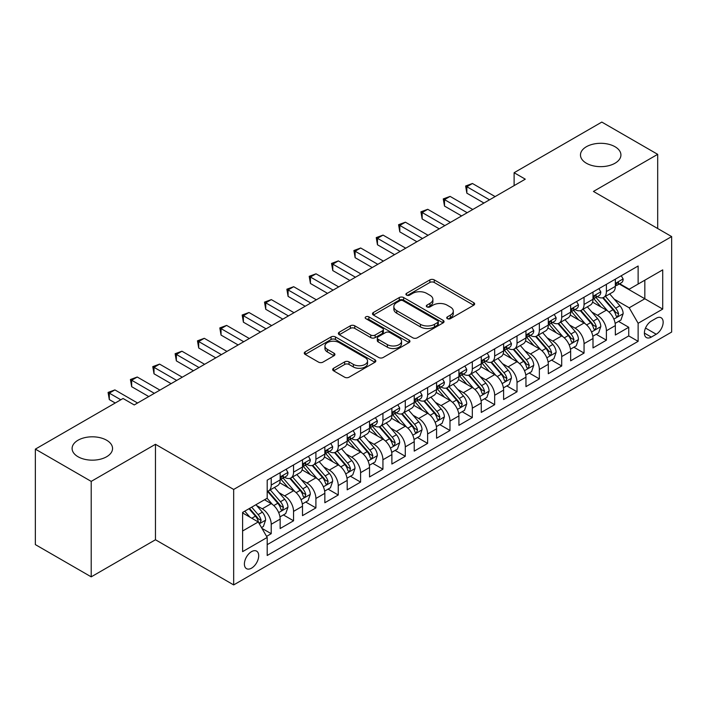 <?xml version="1.0" encoding="UTF-8"?>
<svg xmlns="http://www.w3.org/2000/svg" width="707" height="707" viewBox="0 0 707 707"><rect width="100%" height="100%" fill="white"/><g stroke="black" fill="none" stroke-linecap="round" stroke-linejoin="round"><path stroke-width="1.06" d="M447.363 318.671A2.174 1.255 0 0 0 450.43 318.671L473.734 305.212A3.102 1.794 0 0 0 474.644 303.948A3.102 1.794 0 0 0 473.734 302.684L434.257 279.892A3.102 1.794 0 0 0 429.865 279.892L406.56 293.343A2.174 1.255 0 0 0 405.924 294.227A2.174 1.255 0 0 0 406.56 295.119A2.174 1.255 0 0 0 409.636 295.119L412.649 293.378A9.925 5.727 0 0 1 426.683 293.378L429.98 295.279A9.925 5.727 0 0 1 432.887 299.326A9.925 5.727 0 0 1 429.98 303.383L426.957 305.124A2.174 1.255 0 0 0 426.321 306.007A2.174 1.255 0 0 0 426.957 306.891A2.174 1.255 0 0 0 430.033 306.891L433.046 305.15A9.925 5.727 0 0 1 447.089 305.15L450.377 307.05A9.925 5.727 0 0 1 453.284 311.107A9.925 5.727 0 0 1 450.377 315.154L447.363 316.895A2.174 1.255 0 0 0 446.727 317.788A2.174 1.255 0 0 0 447.363 318.671L447.363 316.895M106.633 440.231A20.229 11.674 0 0 0 84.593 437.695A20.229 11.674 0 0 0 72.105 448.485A20.229 11.674 0 0 0 78.026 456.74A20.229 11.674 0 0 0 100.076 459.276A20.229 11.674 0 0 0 112.554 448.485A20.229 11.674 0 0 0 106.633 440.231M615.002 146.72A20.229 11.674 0 0 0 592.961 144.193A20.229 11.674 0 0 0 580.474 154.983A20.229 11.674 0 0 0 586.403 163.237A20.229 11.674 0 0 0 608.444 165.765A20.229 11.674 0 0 0 620.923 154.983A20.229 11.674 0 0 0 615.002 146.72M251.551 568.145A10.11 5.842 120 0 0 258.152 559.237A10.11 5.842 120 0 0 256.606 551.133A10.11 5.842 120 0 0 251.551 551.628A10.11 5.842 120 0 0 244.94 560.545A10.11 5.842 120 0 0 246.487 568.649A10.11 5.842 120 0 0 251.551 568.145M333.58 368.276A3.102 1.794 0 0 0 332.67 369.549A3.102 1.794 0 0 0 333.58 370.813L344.654 377.211A3.102 1.794 0 0 0 349.037 377.211L374.922 362.267A3.102 1.794 0 0 0 375.832 361.003A3.102 1.794 0 0 0 374.922 359.73L335.445 336.939A3.102 1.794 0 0 0 331.053 336.939L305.177 351.883A3.102 1.794 0 0 0 304.266 353.147A3.102 1.794 0 0 0 305.177 354.41L318.557 362.134A3.102 1.794 0 0 0 322.94 362.134L334.013 355.745A3.102 1.794 0 0 0 334.924 354.481A3.102 1.794 0 0 0 334.013 353.208L327.376 349.382A8.298 4.79 0 0 1 324.946 345.988A8.298 4.79 0 0 1 330.072 341.569A8.298 4.79 0 0 1 339.113 342.603L365.104 357.609A8.298 4.79 0 0 1 367.534 361.003A8.298 4.79 0 0 1 362.417 365.422A8.298 4.79 0 0 1 353.376 364.388L349.037 361.887A3.102 1.794 0 0 0 344.654 361.887L333.58 368.276L333.58 370.813M155.46 444.296L91.212 481.387L35.35 449.131L35.35 544.602L91.212 576.85L155.46 539.759L233.672 584.919L233.672 489.447L155.46 444.296L155.46 539.759M657.687 228.52L657.687 154.338L593.438 191.429L671.65 236.58L233.672 489.447M657.687 154.338L601.816 122.081L514.113 172.72L514.113 185.623M35.35 449.131L123.053 398.492L134.233 404.943L525.283 179.171L514.113 172.72M412.87 337.822A3.102 1.794 0 0 0 417.254 337.822L443.139 322.878A3.102 1.794 0 0 0 444.049 321.614A3.102 1.794 0 0 0 443.139 320.351L403.653 297.559A3.102 1.794 0 0 0 399.269 297.559L373.384 312.494A3.102 1.794 0 0 0 372.483 313.767A3.102 1.794 0 0 0 373.384 315.03L412.87 337.822M366.686 319.14A2.174 1.255 0 0 1 368.895 319.449L368.895 316.869L409.026 340.04A3.102 1.794 0 0 1 409.936 341.304A3.102 1.794 0 0 1 409.026 342.577L383.15 357.512A3.102 1.794 0 0 1 378.758 357.512L339.28 334.72L339.28 332.193A3.102 1.794 0 0 0 338.37 333.457A3.102 1.794 0 0 0 339.28 334.72M339.28 332.193L350.354 325.794A3.102 1.794 0 0 1 354.746 325.794L370.76 335.038A3.102 1.794 0 0 0 375.143 335.038L382.487 330.796A3.102 1.794 0 0 0 383.397 329.533A3.102 1.794 0 0 0 382.487 328.26L365.819 318.636A2.174 1.255 0 0 1 365.183 317.752A2.174 1.255 0 0 1 366.526 316.595A2.174 1.255 0 0 1 368.895 316.869M266.574 536.374L271.214 533.697L261.935 528.341M256.659 505.558L262.27 508.801A12.638 7.3 60 0 1 271.214 524.285L280.149 519.124L280.149 528.536L293.555 520.794L283.392 514.926M279.009 492.655L284.621 495.899A12.638 7.3 60 0 1 293.555 511.382L302.499 506.221L302.499 515.642L315.905 507.9L305.733 502.023M301.35 479.761L306.962 482.996A12.638 7.3 60 0 1 315.905 498.479L324.84 493.318L324.84 502.739L338.246 494.997L328.083 489.129M323.7 466.859L329.312 470.093A12.638 7.3 60 0 1 338.246 485.576L347.19 480.415L347.19 489.836L360.597 482.094L350.425 476.226M346.05 453.956L351.653 457.19A12.638 7.3 60 0 1 360.597 472.674L369.531 467.513L369.531 476.933L382.938 469.192L372.775 463.324M368.391 441.053L374.003 444.296A12.638 7.3 60 0 1 382.938 459.771L391.881 454.61L391.881 464.031L405.288 456.289L395.116 450.421M390.741 428.15L396.344 431.394A12.638 7.3 60 0 1 405.288 446.877L414.222 441.716L414.222 451.128L427.629 443.386L417.466 437.518M413.082 415.248L418.694 418.491A12.638 7.3 60 0 1 427.629 433.974L436.572 428.813L436.572 438.234L449.979 430.492L439.807 424.615M435.432 402.354L441.044 405.588A12.638 7.3 60 0 1 449.979 421.072L458.914 415.91L458.914 425.331L472.32 417.59L462.157 411.721M457.774 389.451L463.385 392.685A12.638 7.3 60 0 1 472.32 408.169L481.264 403.008L481.264 412.428L494.67 404.687L484.507 398.819M480.124 376.548L485.736 379.783A12.638 7.3 60 0 1 494.67 395.266L503.605 390.105L503.605 399.526L517.02 391.784L506.848 385.916M502.465 363.645L508.077 366.889A12.638 7.3 60 0 1 517.02 382.363L525.955 377.202L525.955 386.623L539.361 378.881L529.198 373.013M524.815 350.743L530.427 353.986A12.638 7.3 60 0 1 539.361 369.469L548.296 364.308L548.296 373.72L561.712 365.979L551.54 360.11M547.156 337.84L552.768 341.083A12.638 7.3 60 0 1 561.712 356.567L570.646 351.406L570.646 360.826L584.053 353.085L573.89 347.208M569.506 324.946L575.118 328.181A12.638 7.3 60 0 1 584.053 343.664L592.996 338.503L592.996 347.924L606.403 340.182L606.403 330.761A12.638 7.3 -120 0 0 597.459 315.278L591.847 312.043M596.231 334.314L606.403 340.182M280.149 519.124A12.638 7.3 -120 0 0 271.214 503.64L264.506 499.769M302.499 506.221A12.638 7.3 -120 0 0 293.555 490.738L279.733 482.757M324.84 493.318A12.638 7.3 -120 0 0 315.905 477.835L302.083 469.855M347.19 480.415A12.638 7.3 -120 0 0 338.246 464.932L324.433 456.961M369.531 467.513A12.638 7.3 -120 0 0 360.597 452.038L346.775 444.058M391.881 454.61A12.638 7.3 -120 0 0 382.938 439.135L369.125 431.155M414.222 441.716A12.638 7.3 -120 0 0 405.288 426.233L391.466 418.252M436.572 428.813A12.638 7.3 -120 0 0 427.629 413.33L413.816 405.35M458.914 415.91A12.638 7.3 -120 0 0 449.979 400.427L436.157 392.447M481.264 403.008A12.638 7.3 -120 0 0 472.32 387.524L458.507 379.553M503.605 390.105A12.638 7.3 -120 0 0 494.67 374.622L480.848 366.65M525.955 377.202A12.638 7.3 -120 0 0 517.02 361.728L503.198 353.747M548.296 364.308A12.638 7.3 -120 0 0 539.361 348.825L525.54 340.845M570.646 351.406A12.638 7.3 -120 0 0 561.712 335.922L547.89 327.942M592.996 338.503A12.638 7.3 -120 0 0 584.053 323.019L570.231 315.039M656.229 318.247L651.315 321.084A9.801 5.656 120 0 0 644.917 329.718A9.801 5.656 120 0 0 646.419 337.566A9.801 5.656 120 0 0 651.315 337.08L656.229 334.243A9.801 5.656 120 0 0 662.627 325.609A9.801 5.656 120 0 0 661.133 317.761A9.801 5.656 120 0 0 656.229 318.247M233.672 584.919L671.65 332.051L671.65 236.58M242.607 530.992L258.249 521.96L267.193 537.444L267.193 555.499L638.129 341.34L638.129 323.276L629.195 307.801L614.197 299.141M267.193 537.444L242.607 551.628L242.607 512.407L267.193 498.223L267.193 480.159L638.129 266L638.129 284.055L662.715 269.871L662.715 309.092L638.129 323.276M284.506 477.252L284.621 477.322A12.638 7.3 60 0 0 290.939 477.95L299.874 472.789A12.638 7.3 -120 0 0 302.499 467L302.499 459.771M306.847 464.349L306.962 464.419A12.638 7.3 60 0 0 313.289 465.047L322.224 459.886A12.638 7.3 -120 0 0 324.84 454.097L324.84 446.868M329.197 451.446L329.312 451.517A12.638 7.3 60 0 0 335.631 452.144L344.565 446.983A12.638 7.3 -120 0 0 347.19 441.195L347.19 433.974M351.538 438.552L351.653 438.614A12.638 7.3 60 0 0 357.981 439.241L366.915 434.08A12.638 7.3 -120 0 0 369.531 428.292L369.531 421.072M373.888 425.649L374.003 425.711A12.638 7.3 60 0 0 380.322 426.339L389.265 421.178A12.638 7.3 -120 0 0 391.881 415.398L391.881 408.169M396.229 412.747L396.344 412.817A12.638 7.3 60 0 0 402.672 413.436L411.607 408.275A12.638 7.3 -120 0 0 414.222 402.495L414.222 395.266M418.579 399.844L418.694 399.915A12.638 7.3 60 0 0 425.013 400.542L433.957 395.381A12.638 7.3 -120 0 0 436.572 389.592L436.572 382.363M440.921 386.941L441.044 387.012A12.638 7.3 60 0 0 447.363 387.639L456.298 382.478A12.638 7.3 -120 0 0 458.914 376.69L458.914 369.461M463.271 374.038L463.385 374.109A12.638 7.3 60 0 0 469.704 374.737L478.648 369.575A12.638 7.3 -120 0 0 481.264 363.787L481.264 356.567M485.612 361.144L485.736 361.206A12.638 7.3 60 0 0 492.054 361.834L500.989 356.673A12.638 7.3 -120 0 0 503.605 350.884L503.605 343.664M507.962 348.242L508.077 348.304A12.638 7.3 60 0 0 514.396 348.931L523.339 343.77A12.638 7.3 -120 0 0 525.955 337.99L525.955 330.761M530.303 335.339L530.427 335.41A12.638 7.3 60 0 0 536.746 336.028L545.68 330.867A12.638 7.3 -120 0 0 548.296 325.087L548.296 317.858M552.653 322.436L552.768 322.507A12.638 7.3 60 0 0 559.087 323.134L568.03 317.973A12.638 7.3 -120 0 0 570.646 312.185L570.646 304.956M574.994 309.533L575.118 309.604A12.638 7.3 60 0 0 581.437 310.232L590.372 305.07A12.638 7.3 -120 0 0 592.996 299.282L592.996 292.053M267.193 544.664L628.744 335.922L628.744 327.279L615.337 335.021L615.337 325.6A12.638 7.3 -120 0 0 606.403 310.117L592.581 302.145M597.344 296.631L597.459 296.701A12.638 7.3 -120 0 0 603.778 297.329A12.638 7.3 -120 0 0 606.403 291.54L606.403 284.32M603.778 297.329L612.722 292.168A12.638 7.3 -120 0 0 615.337 286.379L615.337 279.159M271.214 477.835L271.214 485.064A12.638 7.3 60 0 1 268.589 490.844A12.638 7.3 60 0 1 267.193 491.356M268.589 490.844L277.533 485.682A12.638 7.3 -120 0 0 280.149 479.903L280.149 472.674M293.555 464.932L293.555 472.161A12.638 7.3 60 0 1 290.939 477.95M315.905 452.029L315.905 459.258A12.638 7.3 60 0 1 313.289 465.047M338.246 439.135L338.246 446.356A12.638 7.3 60 0 1 335.631 452.144M360.597 426.233L360.597 433.453A12.638 7.3 60 0 1 357.981 439.241M382.938 413.33L382.938 420.55A12.638 7.3 60 0 1 380.322 426.339M405.288 400.427L405.288 407.656A12.638 7.3 60 0 1 402.672 413.436M427.629 387.524L427.629 394.753A12.638 7.3 60 0 1 425.013 400.542M449.979 374.622L449.979 381.851A12.638 7.3 60 0 1 447.363 387.639M472.32 361.728L472.32 368.948A12.638 7.3 60 0 1 469.704 374.737M494.67 348.825L494.67 356.045A12.638 7.3 60 0 1 492.054 361.834M517.02 335.922L517.02 343.142A12.638 7.3 60 0 1 514.396 348.931M539.361 323.019L539.361 330.249A12.638 7.3 60 0 1 536.746 336.028M561.712 310.117L561.712 317.346A12.638 7.3 60 0 1 559.087 323.134M584.053 297.214L584.053 304.443A12.638 7.3 60 0 1 581.437 310.232M584.053 343.664L584.053 353.085M561.712 356.567L561.712 365.979M539.361 369.469L539.361 378.881M517.02 382.363L517.02 391.784M494.67 395.266L494.67 404.687M472.32 408.169L472.32 417.59M449.979 421.072L449.979 430.492M427.629 433.974L427.629 443.386M405.288 446.877L405.288 456.289M382.938 459.771L382.938 469.192M360.597 472.674L360.597 482.094M338.246 485.576L338.246 494.997M315.905 498.479L315.905 507.9M293.555 511.382L293.555 520.794M271.214 524.285L271.214 533.697M258.249 521.96L242.607 512.928M629.195 307.801L644.837 298.769L644.837 280.184L662.715 269.871M619.244 283.993L662.715 309.092M619.694 283.737L629.195 289.216L638.129 284.055M91.212 481.387L91.212 576.85M618.581 321.411L628.744 327.279M628.744 335.922L638.129 341.34M448.229 318.981L450.377 317.735A9.925 5.727 0 0 0 453.284 313.687L453.284 311.107M432.887 299.326L432.887 301.907A9.925 5.727 0 0 1 429.98 305.963L427.832 307.2M473.69 305.238L434.257 282.473A3.102 1.794 0 0 0 429.865 282.473L407.426 295.42M443.095 322.905L403.653 300.139A3.102 1.794 0 0 0 399.269 300.139L373.429 315.057M437.651 322.498A2.174 1.255 0 0 0 438.287 321.614A2.174 1.255 0 0 0 437.651 320.731L402.999 300.722A2.174 1.255 0 0 0 399.923 300.722L396.751 302.561A9.925 5.727 0 0 0 393.843 306.608A9.925 5.727 0 0 0 396.751 310.665L420.435 324.336A9.925 5.727 0 0 0 434.469 324.336L437.651 322.498L437.651 325.079A2.174 1.255 0 0 0 438.287 324.195L438.287 321.614M393.843 306.608L393.843 309.189A9.925 5.727 0 0 0 396.751 313.245L396.751 310.665M437.651 325.079L434.469 326.917A9.925 5.727 0 0 1 420.435 326.917L396.751 313.245M339.325 334.747L350.354 328.375L350.354 325.794M383.397 329.533L383.397 332.113A3.102 1.794 0 0 1 382.487 333.377L375.143 337.619A3.102 1.794 0 0 1 370.76 337.619L354.746 328.375A3.102 1.794 0 0 0 350.354 328.375M368.895 319.449L408.991 342.595M387.374 344.627A8.298 4.79 0 0 0 396.415 345.67A8.298 4.79 0 0 0 401.532 341.242A8.298 4.79 0 0 0 399.102 337.858L389.946 332.573A3.102 1.794 0 0 0 385.562 332.573L378.21 336.815A3.102 1.794 0 0 0 377.308 338.079A3.102 1.794 0 0 0 378.21 339.342L387.374 344.627L387.374 347.208A8.298 4.79 0 0 0 396.415 348.251A8.298 4.79 0 0 0 401.532 343.823L401.532 341.242M377.308 338.079L377.308 340.659A3.102 1.794 0 0 0 378.21 341.923L378.21 339.342M387.374 347.208L378.21 341.923M367.534 361.003L367.534 363.575A8.298 4.79 0 0 1 362.417 368.002A8.298 4.79 0 0 1 353.376 366.968L349.037 364.467A3.102 1.794 0 0 0 344.654 364.467L333.616 370.839M324.946 345.988L324.946 348.569A8.298 4.79 0 0 0 327.376 351.962L327.376 349.382M333.978 355.771L327.376 351.962M374.878 362.284L335.445 339.519A3.102 1.794 0 0 0 331.053 339.519L305.212 354.437M615.152 323.391L620.923 320.05L623.159 313.599A8.378 4.834 -120 0 0 619.898 305.742L609.69 293.918M607.64 310.939L595.974 297.426M601.003 307.006L594.225 299.158A20.07 11.586 -120 0 0 593.606 298.46M602.647 297.78L612.969 309.737A8.378 4.834 60 0 1 615.956 315.508L616.566 316.497L617.697 316.338L618.634 313.961A8.378 4.834 -120 0 0 615.656 308.19L605.439 296.366M603.248 297.585L614.348 310.435A4.269 2.466 60 0 1 615.426 312.105L618.634 313.961M621.259 275.739L623.159 279.026A8.378 4.834 60 0 1 621.426 282.729L617.176 285.186A8.378 4.834 -120 0 0 618.634 283.251L618.457 282.508M489.527 199.816L466.85 186.719L472.435 183.493L495.121 196.59M615.62 285.575L615.656 285.575A8.378 4.834 -120 0 0 617.176 285.186M617.556 282.632L618.634 283.251C618.112 281.996 617.22 282.508 615.956 284.806A8.378 4.834 60 0 1 615.337 285.99M483.942 203.042L466.85 193.17L466.85 186.719L465.621 186.012L472.435 183.493M466.85 193.17L465.621 186.012M592.802 336.285L598.582 332.953L600.809 326.501A8.378 4.834 -120 0 0 597.548 318.645L587.34 306.82M585.299 323.841L573.624 310.329M578.653 319.9L571.883 312.061A20.07 11.586 -120 0 0 571.265 311.363M580.297 310.682L590.628 322.639A8.378 4.834 60 0 1 593.606 328.41L594.216 329.4L595.347 329.241L596.293 326.864A8.378 4.834 -120 0 0 593.306 321.093L583.098 309.268M580.907 310.488L591.998 323.338A4.269 2.466 60 0 1 593.076 325.008L596.293 326.864M570.461 349.187L576.232 345.856L578.467 339.404A8.378 4.834 -120 0 0 575.206 331.539L564.999 319.723M562.949 336.735L551.283 323.232M556.312 332.803L549.533 324.964A20.07 11.586 -120 0 0 548.915 324.266M557.956 323.585L568.278 335.542A8.378 4.834 60 0 1 571.265 341.313L571.875 342.303L573.006 342.144L573.943 339.758A8.378 4.834 -120 0 0 570.956 333.996L560.748 322.171M558.557 323.391L569.656 336.24A4.269 2.466 60 0 1 570.726 337.902L573.943 339.758M548.111 362.09L553.89 358.758L556.117 352.307A8.378 4.834 -120 0 0 552.856 344.442L542.649 332.626M540.608 349.638L528.933 336.134M533.962 345.705L527.192 337.866A20.07 11.586 -120 0 0 526.565 337.168M535.606 336.488L545.937 348.445A8.378 4.834 60 0 1 548.915 354.216L549.525 355.206L550.656 355.047L551.601 352.66A8.378 4.834 -120 0 0 548.614 346.898L538.407 335.074M536.215 336.293L547.306 349.134A4.269 2.466 60 0 1 548.385 350.805L551.601 352.66M525.769 374.993L531.54 371.661L533.776 365.21A8.378 4.834 -120 0 0 530.515 357.344L520.308 345.52M518.258 362.541L506.592 349.028M511.621 358.608L504.842 350.769A20.07 11.586 -120 0 0 504.224 350.071M513.255 349.391L523.587 361.348A8.378 4.834 60 0 1 526.574 367.11L527.183 368.108L528.315 367.949L529.251 365.563A8.378 4.834 -120 0 0 526.264 359.792L516.057 347.977M513.865 349.196L524.965 362.037A4.269 2.466 60 0 1 526.035 363.707L529.251 365.563M598.917 288.642L600.809 291.929A8.378 4.834 60 0 1 599.076 295.632L594.834 298.08A8.378 4.834 -120 0 0 596.293 296.153L596.116 295.411M467.186 212.71L444.5 199.621L450.094 196.396L472.771 209.493M593.27 298.478L593.306 298.478A8.378 4.834 -120 0 0 594.834 298.08M595.214 295.535L596.293 296.153C595.762 294.89 594.87 295.411 593.606 297.7A8.378 4.834 60 0 1 592.996 298.893M461.6 215.935L444.5 206.073L444.5 199.621L443.271 198.906L450.094 196.396M444.5 206.073L443.271 198.906M576.567 301.536L578.467 304.832A8.378 4.834 60 0 1 576.735 308.535L572.484 310.983A8.378 4.834 -120 0 0 573.943 309.056L573.766 308.314M444.836 225.613L422.159 212.524L427.744 209.299L450.421 222.387M570.929 311.38L570.956 311.38A8.378 4.834 -120 0 0 572.484 310.983M572.864 308.429L573.943 309.056C573.421 307.792 572.529 308.314 571.265 310.603A8.378 4.834 60 0 1 570.646 311.796M439.25 228.838L422.159 218.976L422.159 212.524L420.93 211.808L427.744 209.299M422.159 218.976L420.93 211.808M554.226 314.438L556.117 317.735A8.378 4.834 60 0 1 554.385 321.438L550.143 323.886A8.378 4.834 -120 0 0 551.601 321.959L551.425 321.217M422.494 238.515L399.808 225.418L405.403 222.192L428.08 235.29M548.579 324.283L548.614 324.283A8.378 4.834 -120 0 0 550.143 323.886M550.514 321.332L551.601 321.959C551.071 320.695 550.179 321.217 548.915 323.506A8.378 4.834 60 0 1 548.296 324.699M416.909 241.741L399.808 231.869L399.808 225.418L398.58 224.711L405.403 222.192M399.808 231.869L398.58 224.711M531.876 327.341L533.776 330.629A8.378 4.834 60 0 1 532.044 334.34L527.793 336.788A8.378 4.834 -120 0 0 529.251 334.862L529.075 334.119M400.144 251.418L377.467 238.321L383.053 235.095L405.73 248.192M526.238 337.177L526.264 337.177A8.378 4.834 -120 0 0 527.793 336.788M528.173 334.234L529.251 334.862C528.73 333.598 527.837 334.111 526.574 336.408A8.378 4.834 60 0 1 525.955 337.601M394.559 254.644L377.467 244.772L377.467 238.321L376.239 237.614L383.053 235.095M377.467 244.772L376.239 237.614M503.419 387.896L509.199 384.564L511.426 378.112A8.378 4.834 -120 0 0 508.165 370.247L497.958 358.422M495.916 375.444L484.242 361.931M489.271 371.511L482.501 363.672A20.07 11.586 -120 0 0 481.874 362.965M490.914 362.284L501.236 374.242A8.378 4.834 60 0 1 504.224 380.012L504.833 381.011L505.965 380.843L506.91 378.466A8.378 4.834 -120 0 0 503.923 372.695L493.716 360.879M491.524 362.09L502.615 374.94A4.269 2.466 60 0 1 503.693 376.61L506.91 378.466M509.526 340.244L511.426 343.531A8.378 4.834 60 0 1 509.694 347.234L505.452 349.691A8.378 4.834 -120 0 0 506.91 347.764L506.733 347.013M377.803 264.321L355.117 251.224L360.703 247.998L383.388 261.095M503.888 350.08L503.923 350.08A8.378 4.834 -120 0 0 505.452 349.691M505.823 347.137L506.91 347.764C506.38 346.501 505.487 347.013 504.224 349.311A8.378 4.834 60 0 1 503.605 350.504M372.218 267.546L355.117 257.675L355.117 251.224L353.889 250.517L360.703 247.998M355.117 257.675L353.889 250.517M481.078 400.798L486.849 397.458L489.085 391.006A8.378 4.834 -120 0 0 485.824 383.15L475.608 371.325M473.566 388.346L461.901 374.834M466.929 384.414L460.151 376.566A20.07 11.586 -120 0 0 459.532 375.868M468.564 375.187L478.895 387.144A8.378 4.834 60 0 1 481.882 392.915L482.492 393.905L483.623 393.746L484.56 391.369A8.378 4.834 -120 0 0 481.573 385.598L471.366 373.773M469.174 374.993L480.274 387.843A4.269 2.466 60 0 1 481.343 389.513L484.56 391.369M487.185 353.147L489.085 356.434A8.378 4.834 60 0 1 487.353 360.137L483.102 362.594A8.378 4.834 -120 0 0 484.56 360.658L484.383 359.916M355.453 277.224L332.776 264.126L338.361 260.901L361.038 273.998M481.547 362.983L481.573 362.983A8.378 4.834 -120 0 0 483.102 362.594M483.482 360.04L484.56 360.658C484.039 359.403 483.137 359.916 481.882 362.214A8.378 4.834 60 0 1 481.264 363.398M349.868 280.449L332.776 270.578L332.776 264.126L331.548 263.419L338.361 260.901M332.776 270.578L331.548 263.419M458.728 413.692L464.499 410.36L466.735 403.909A8.378 4.834 -120 0 0 463.474 396.053L453.267 384.228M451.216 401.249L439.551 387.736M444.579 397.307L437.81 389.469A20.07 11.586 -120 0 0 437.182 388.77M446.223 388.09L456.545 400.047A8.378 4.834 60 0 1 459.532 405.818L460.142 406.808L461.273 406.649L462.219 404.271A8.378 4.834 -120 0 0 459.232 398.501L449.025 386.676M446.833 387.896L457.924 400.745A4.269 2.466 60 0 1 459.002 402.416L462.219 404.271M464.835 366.049L466.735 369.337A8.378 4.834 60 0 1 465.003 373.04L460.761 375.488A8.378 4.834 -120 0 0 462.219 373.561L462.042 372.819M333.112 290.117L310.426 277.029L316.011 273.803L338.697 286.901M459.197 375.885L459.232 375.885A8.378 4.834 -120 0 0 460.761 375.488M461.132 372.942L462.219 373.561C461.689 372.297 460.796 372.819 459.532 375.108A8.378 4.834 60 0 1 458.914 376.301M327.527 293.343L310.426 283.48L310.426 277.029L309.198 276.313L316.011 273.803M310.426 283.48L309.198 276.313M436.387 426.595L442.158 423.263L444.394 416.812A8.378 4.834 -120 0 0 441.133 408.946L430.917 397.131M428.875 414.143L417.21 400.639M422.238 410.21L415.46 402.371A20.07 11.586 -120 0 0 414.841 401.673M423.873 400.993L434.204 412.95A8.378 4.834 60 0 1 437.191 418.721L437.801 419.711L438.932 419.551L439.869 417.174A8.378 4.834 -120 0 0 436.882 411.403L426.675 399.579M424.483 400.798L435.583 413.648A4.269 2.466 60 0 1 436.652 415.309L439.869 417.174M442.494 378.943L444.394 382.24A8.378 4.834 60 0 1 442.662 385.942L438.411 388.39A8.378 4.834 -120 0 0 439.869 386.464L439.692 385.722M310.762 303.02L288.085 289.932L293.67 286.706L316.347 299.795M436.846 388.788L436.882 388.788A8.378 4.834 -120 0 0 438.411 388.39M438.791 385.836L439.869 386.464C439.347 385.2 438.446 385.722 437.191 388.01A8.378 4.834 60 0 1 436.572 389.204M305.177 306.246L288.085 296.383L288.085 289.932L286.856 289.216L293.67 286.706M288.085 296.383L286.856 289.216M414.037 439.498L419.808 436.166L422.044 429.715A8.378 4.834 -120 0 0 418.783 421.849L408.575 410.033M406.525 427.046L394.86 413.542M399.888 423.113L393.119 415.274A20.07 11.586 -120 0 0 392.491 414.576M401.532 413.895L411.854 425.853A8.378 4.834 60 0 1 414.841 431.623L415.451 432.613L416.582 432.454L417.528 430.068A8.378 4.834 -120 0 0 414.541 424.306L404.324 412.481M402.142 413.701L413.233 426.542A4.269 2.466 60 0 1 414.311 428.212L417.528 430.068M420.144 391.846L422.044 395.142A8.378 4.834 60 0 1 420.312 398.845L416.07 401.293A8.378 4.834 -120 0 0 417.528 399.367L417.351 398.624M288.421 315.923L265.735 302.826L271.32 299.6L294.006 312.697M414.505 401.691L414.541 401.691A8.378 4.834 -120 0 0 416.07 401.293M416.441 398.739L417.528 399.367C416.997 398.103 416.105 398.624 414.841 400.913A8.378 4.834 60 0 1 414.222 402.106M282.827 319.149L265.735 309.277L265.735 302.826L264.506 302.119L271.32 299.6M265.735 309.277L264.506 302.119M391.687 452.4L397.467 449.069L399.702 442.617A8.378 4.834 -120 0 0 396.441 434.752L386.225 422.927M384.184 439.948L372.509 426.436M377.538 436.016L370.768 428.177A20.07 11.586 -120 0 0 370.15 427.479M379.182 426.798L389.513 438.755A8.378 4.834 60 0 1 392.5 444.517L393.11 445.516L394.241 445.357L395.178 442.971A8.378 4.834 -120 0 0 392.191 437.2L381.983 425.384M379.792 426.604L390.891 439.445A4.269 2.466 60 0 1 391.961 441.115L395.178 442.971M397.802 404.749L399.702 408.036A8.378 4.834 60 0 1 397.961 411.748L393.719 414.196A8.378 4.834 -120 0 0 395.178 412.269L395.001 411.527M266.071 328.826L243.394 315.729L248.979 312.503L271.656 325.6M392.155 414.585L392.191 414.585A8.378 4.834 -120 0 0 393.719 414.196M394.099 411.642L395.178 412.269C394.647 411.006 393.755 411.518 392.5 413.816A8.378 4.834 60 0 1 391.881 415.009M260.485 332.051L243.394 322.18L243.394 315.729L242.165 315.022L248.979 312.503M243.394 322.18L242.165 315.022M369.346 465.303L375.117 461.971L377.352 455.52A8.378 4.834 -120 0 0 374.091 447.655L363.884 435.83M361.834 452.851L350.168 439.339M355.197 448.918L348.427 441.08A20.07 11.586 -120 0 0 347.8 440.381M356.841 439.701L367.163 451.649A8.378 4.834 60 0 1 370.15 457.42L370.76 458.419L371.891 458.26L372.836 455.874A8.378 4.834 -120 0 0 369.849 450.103L359.633 438.287M357.442 439.498L368.541 452.347A4.269 2.466 60 0 1 369.62 454.018L372.836 455.874M375.452 417.651L377.352 420.939A8.378 4.834 60 0 1 375.62 424.642L371.378 427.099A8.378 4.834 -120 0 0 372.836 425.172L372.66 424.421M243.729 341.728L221.044 328.631L226.629 325.406L249.315 338.503M369.814 427.488L369.849 427.488A8.378 4.834 -120 0 0 371.378 427.099M371.749 424.545L372.836 425.172C372.306 423.908 371.414 424.421 370.15 426.719A8.378 4.834 60 0 1 369.531 427.912M238.135 344.954L221.044 335.083L221.044 328.631L219.815 327.924L226.629 325.406M221.044 335.083L219.815 327.924M346.996 478.206L352.775 474.865L355.011 468.414A8.378 4.834 -120 0 0 351.75 460.557L341.534 448.733M339.493 465.754L327.818 452.241M332.847 461.821L326.077 453.974A20.07 11.586 -120 0 0 325.459 453.275M334.491 452.595L344.822 464.552A8.378 4.834 60 0 1 347.809 470.323L348.418 471.313L349.55 471.154L350.486 468.776A8.378 4.834 -120 0 0 347.499 463.005L337.292 451.181M335.1 452.4L346.2 465.25A4.269 2.466 60 0 1 347.27 466.92L350.486 468.776M353.111 430.554L355.011 433.842A8.378 4.834 60 0 1 353.27 437.545L349.028 440.001A8.378 4.834 -120 0 0 350.486 438.066L350.31 437.324M221.379 354.631L198.702 341.534L204.288 338.308L226.965 351.406M347.464 440.39L347.499 440.39A8.378 4.834 -120 0 0 349.028 440.001M349.408 437.447L350.486 438.066C349.956 436.811 349.064 437.324 347.809 439.621A8.378 4.834 60 0 1 347.19 440.806M215.794 357.857L198.702 347.985L198.702 341.534L197.474 340.827L204.288 338.308M198.702 347.985L197.474 340.827M324.654 491.109L330.425 487.768L332.661 481.317A8.378 4.834 -120 0 0 329.4 473.46L319.193 461.636M317.143 478.657L305.477 465.144M310.506 474.715L303.736 466.876A20.07 11.586 -120 0 0 303.109 466.178M312.149 465.498L322.472 477.455A8.378 4.834 60 0 1 325.459 483.226L326.068 484.215L327.2 484.056L328.136 481.679A8.378 4.834 -120 0 0 325.158 475.908L314.942 464.084M312.75 465.303L323.85 478.153A4.269 2.466 60 0 1 324.928 479.823L328.136 481.679M330.761 443.457L332.661 446.744A8.378 4.834 60 0 1 330.929 450.447L326.678 452.904A8.378 4.834 -120 0 0 328.136 450.969L327.968 450.226M199.029 367.534L176.352 354.437L181.938 351.211L204.623 364.308M325.123 453.293L325.158 453.293A8.378 4.834 -120 0 0 326.678 452.904M327.058 450.35L328.136 450.969C327.615 449.705 326.722 450.226 325.459 452.515A8.378 4.834 60 0 1 324.84 453.708M193.444 370.751L176.352 360.888L176.352 354.437L175.124 353.73L181.938 351.211M176.352 360.888L175.124 353.73M302.304 504.003L308.084 500.671L310.311 494.22A8.378 4.834 -120 0 0 307.05 486.354L296.843 474.538M294.801 491.551L283.127 478.047M288.156 487.618L281.386 479.779A20.07 11.586 -120 0 0 280.767 479.081M289.799 478.4L300.13 490.358A8.378 4.834 60 0 1 303.117 496.128L303.718 497.118L304.85 496.959L305.795 494.582A8.378 4.834 -120 0 0 302.808 488.811L292.601 476.986M290.409 478.206L301.5 491.056A4.269 2.466 60 0 1 302.578 492.717L305.795 494.582M308.42 456.351L310.311 459.647A8.378 4.834 60 0 1 308.579 463.35L304.337 465.798A8.378 4.834 -120 0 0 305.795 463.872L305.618 463.129M176.688 380.428L154.011 367.34L159.596 364.114L182.273 377.202M302.773 466.196L302.808 466.196A8.378 4.834 -120 0 0 304.337 465.798M304.717 463.244L305.795 463.872C305.265 462.608 304.372 463.129 303.117 465.418A8.378 4.834 60 0 1 302.499 466.611M171.103 383.654L154.011 373.791L154.011 367.34L152.774 366.624L159.596 364.114M154.011 373.791L152.774 366.624M279.963 516.905L285.734 513.574L287.97 507.122A8.378 4.834 -120 0 0 284.709 499.257L274.502 487.441M272.451 504.453L267.105 498.267M265.814 500.521L264.939 499.513M267.458 491.303L277.78 503.26A8.378 4.834 60 0 1 280.767 509.031L281.377 510.021L282.508 509.862L283.445 507.476A8.378 4.834 -120 0 0 280.467 501.714L270.251 489.889M268.059 491.109L279.159 503.95A4.269 2.466 60 0 1 280.237 505.62L283.445 507.476M286.07 469.254L287.97 472.55A8.378 4.834 60 0 1 286.238 476.253L281.987 478.701A8.378 4.834 -120 0 0 283.445 476.774L283.268 476.032M154.338 393.331L131.661 380.233L137.246 377.017L159.932 390.105M280.432 479.099L280.467 479.099A8.378 4.834 -120 0 0 281.987 478.701M282.367 476.147L283.445 476.774C282.924 475.511 282.031 476.032 280.767 478.321A8.378 4.834 60 0 1 280.149 479.514M148.753 396.556L131.661 386.685L131.661 380.233L130.433 379.526L137.246 377.017M131.661 386.685L130.433 379.526M261.493 527.572L263.393 526.476L265.62 520.025A8.378 4.834 -120 0 0 262.359 512.16L255.934 504.718M249.933 517.162L244.763 511.17M243.464 513.423L242.607 512.434M249.005 508.713L255.439 516.163A8.378 4.834 60 0 1 258.417 521.925L259.027 522.924L260.158 522.765L261.104 520.379A8.378 4.834 -120 0 0 258.117 514.608L251.692 507.166M249.527 508.421L256.809 516.852A4.269 2.466 60 0 1 257.887 518.523L261.104 520.379M120.826 399.782L109.311 393.136L114.905 389.911L137.582 403.008M115.232 403.008L109.311 399.588L109.311 393.136L108.083 392.429L114.905 389.911M109.311 399.588L108.083 392.429M262.27 508.801L271.214 503.64M284.621 495.899L293.555 490.738M306.962 482.996L315.905 477.835M329.312 470.093L338.246 464.932M351.653 457.19L360.597 452.038M374.003 444.296L382.938 439.135M396.344 431.394L405.288 426.233M418.694 418.491L427.629 413.33M441.044 405.588L449.979 400.427M463.385 392.685L472.32 387.524M485.736 379.783L494.67 374.622M508.077 366.889L517.02 361.728M530.427 353.986L539.361 348.825M552.768 341.083L561.712 335.922M575.118 328.181L584.053 323.019M597.459 315.278L606.403 310.117M606.403 291.54L615.337 286.379M271.214 485.064L280.149 479.903M293.555 472.161L302.499 467M315.905 459.258L324.84 454.097M338.246 446.356L347.19 441.195M360.597 433.453L369.531 428.292M382.938 420.55L391.881 415.398M405.288 407.656L414.222 402.495M427.629 394.753L436.572 389.592M449.979 381.851L458.914 376.69M472.32 368.948L481.264 363.787M494.67 356.045L503.605 350.884M517.02 343.142L525.955 337.99M539.361 330.249L548.296 325.087M561.712 317.346L570.646 312.185M584.053 304.443L592.996 299.282M606.403 330.761L615.337 325.6M645.518 328.057L656.229 334.243M644.386 333.085L651.315 337.08M450.377 317.735L450.377 315.154M426.957 306.891L426.957 305.124M429.98 305.963L429.98 303.383M406.56 295.119L406.56 293.343M429.865 282.473L429.865 279.892M434.257 282.473L434.257 279.892M473.734 305.212L473.734 302.684M373.384 315.03L373.384 312.494M399.269 300.139L399.269 297.559M403.653 300.139L403.653 297.559M443.139 322.878L443.139 320.351M420.435 326.917L420.435 324.336M434.469 326.917L434.469 324.336M354.746 328.375L354.746 325.794M370.76 337.619L370.76 335.038M375.143 337.619L375.143 335.038M382.487 333.377L382.487 330.796M409.026 342.577L409.026 340.04M344.654 364.467L344.654 361.887M349.037 364.467L349.037 361.887M353.376 366.968L353.376 364.388M334.013 355.745L334.013 353.208M305.177 354.41L305.177 351.883M331.053 339.519L331.053 336.939M335.445 339.519L335.445 336.939M374.922 362.267L374.922 359.73M613.87 319.096L623.106 313.767M615.656 308.19L619.898 305.742M608.974 312.043L612.969 309.737M623.106 278.929L615.337 283.41M591.529 331.998L600.756 326.669M593.306 321.093L597.548 318.645M586.633 324.946L590.628 322.639M569.179 344.892L578.414 339.563M570.956 333.996L575.206 331.539M564.283 337.849L568.278 335.542M546.838 357.795L556.064 352.466M548.614 346.898L552.856 344.442M541.942 350.752L545.937 348.445M524.488 370.698L533.723 365.369M526.264 359.792L530.515 357.344M519.592 363.654L523.587 361.348M600.756 291.832L592.996 296.313M578.414 304.735L570.646 309.215M556.064 317.637L548.296 322.118M533.723 330.531L525.955 335.021M502.147 383.601L511.373 378.272M503.923 372.695L508.165 370.247M497.242 376.548L501.236 374.242M511.373 343.434L503.605 347.924M479.797 396.503L489.032 391.174M481.573 385.598L485.824 383.15M474.901 389.451L478.895 387.144M489.032 356.337L481.264 360.817M457.456 409.406L466.682 404.077M459.232 398.501L463.474 396.053M452.551 402.354L456.545 400.047M466.682 369.24L458.914 373.72M435.105 422.3L444.332 416.971M436.882 411.403L441.133 408.946M430.21 415.256L434.204 412.95M444.332 382.142L436.572 386.623M412.764 435.203L421.991 429.874M414.541 424.306L418.783 421.849M407.859 428.159L411.854 425.853M421.991 395.045L414.222 399.526M390.414 448.105L399.641 442.776M392.191 437.2L396.441 434.752M385.518 441.062L389.513 438.755M399.641 407.939L391.881 412.428M368.064 461.008L377.299 455.679M369.849 450.103L374.091 447.655M363.168 453.956L367.163 451.649M377.299 420.842L369.531 425.331M345.723 473.911L354.949 468.582M347.499 463.005L351.75 460.557M340.827 466.859L344.822 464.552M354.949 433.745L347.19 438.225M323.373 486.814L332.608 481.485M325.158 475.908L329.4 473.46M318.477 479.761L322.472 477.455M332.608 446.647L324.84 451.128M301.032 499.708L310.258 494.379M302.808 488.811L307.05 486.354M296.136 492.664L300.13 490.358M310.258 459.55L302.499 464.031M278.682 512.61L287.917 507.281M280.467 501.714L284.709 499.257M273.786 505.567L277.78 503.26M287.917 472.453L280.149 476.933M259.31 523.799L265.567 520.184M258.117 514.608L262.359 512.16M251.825 518.249L255.439 516.163"/></g></svg>

